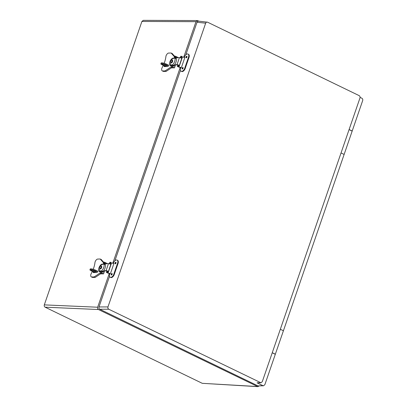 <?xml version="1.0" encoding="UTF-8"?>
<svg xmlns="http://www.w3.org/2000/svg" width="407" height="407" viewBox="0 0 407 407"><rect width="100%" height="100%" fill="white"/><g stroke="black" fill="none" stroke-linecap="round" stroke-linejoin="round"><path stroke-width="0.61" d="M181.156 71.245L181.639 71.484A3.505 1.918 -63.6 0 0 185.226 68.452A3.505 1.918 -63.6 0 0 185.363 68.005L184.88 67.766A3.505 1.918 116.4 0 1 184.742 68.213A3.505 1.918 116.4 0 1 181.156 71.245A3.505 1.918 116.4 0 1 180.683 68A3.505 1.918 116.4 0 1 180.856 67.562L181.38 67.582L184.829 57.565L181.71 56.7M184.33 57.443A3.505 1.918 116.4 0 1 184.442 57.087A3.505 1.918 116.4 0 1 188.029 54.055A3.505 1.918 116.4 0 1 188.502 57.295A3.505 1.918 116.4 0 1 188.324 57.748L188.812 57.987L185.363 68.005L184.88 67.766L188.329 57.748M188.807 57.987A3.505 1.918 -63.6 0 0 188.985 57.535A3.505 1.918 -63.6 0 0 188.512 54.294L188.029 54.055M186.396 57.753A0.824 0.453 116.4 0 1 186.452 57.26A0.824 0.453 116.4 0 1 186.981 56.573M186.925 57.072A0.824 0.453 116.4 0 1 186.08 57.784A0.824 0.453 116.4 0 1 185.968 57.021A0.824 0.453 116.4 0 1 186.813 56.308A0.824 0.453 116.4 0 1 186.925 57.072M182.534 68.971A0.824 0.453 116.4 0 1 182.59 68.473A0.824 0.453 116.4 0 1 183.119 67.786M183.064 68.284A0.824 0.453 116.4 0 1 182.219 68.997A0.824 0.453 116.4 0 1 182.107 68.234A0.824 0.453 116.4 0 1 182.952 67.521A0.824 0.453 116.4 0 1 183.064 68.284M177.828 64.906L177.36 66.27A1.435 0.275 19 0 0 178.022 66.758A1.435 0.275 19 0 0 179.446 67.226L180.85 67.572M180.825 56.329A1.435 0.275 19 0 1 180.81 56.252A1.435 0.275 19 0 1 180.871 56.207L181.792 56.466L181.217 58.145M181.38 67.582L179.014 66.987L182.463 56.975M178.271 65.059L177.859 66.244L179.014 66.987M177.859 66.244L177.421 66.219L177.869 64.916M180.326 57.789L180.871 56.207M181.308 56.227L180.723 57.926M178.342 66.483L178.744 65.324M163.278 65.385A16.718 8.125 115.3 0 1 162.103 67.694A1.608 0.783 115.3 0 0 161.859 68.239A1.608 0.783 115.3 0 0 161.793 68.478A3.215 1.562 -64.7 0 0 162.251 70.879A3.215 1.562 -64.7 0 0 162.617 70.955L165.12 70.915L170.899 67.053A0.804 0.392 -64.7 0 0 171.367 66.377L171.713 65.354L171.037 65.364L170.915 65.725A4.131 2.01 115.3 0 1 170.248 65.644A4.131 2.01 115.3 0 1 169.836 61.94A4.131 2.01 115.3 0 1 173.494 58.089L173.372 58.445L174.048 58.435L174.394 57.412A0.804 0.392 -64.7 0 0 174.379 56.741L171.159 53.022L168.656 53.058A3.215 1.562 -64.7 0 0 166.142 55.586A1.608 0.783 115.3 0 0 166.051 55.825A1.608 0.783 115.3 0 0 165.924 56.37A16.718 8.125 115.3 0 1 164.163 63.289M170.513 63.945A4.131 2.01 -64.7 0 0 170.823 65.736M168.295 65.008L168.279 64.998A0.824 0.402 115.3 0 1 168.371 65.018A0.824 0.402 115.3 0 1 168.422 65.848A0.824 0.402 115.3 0 1 167.76 66.534L164.316 66.585A0.824 0.402 115.3 0 1 164.219 66.565A0.824 0.402 115.3 0 1 164.138 65.827A0.824 0.402 115.3 0 1 164.148 65.802M165.161 66.29A0.824 0.402 -64.7 0 0 165.156 66.305A0.824 0.402 -64.7 0 0 165.089 66.575M171.713 65.354L172.731 65.832L172.385 66.855A1.287 0.259 18.6 0 1 172.568 66.946L174.501 67.872L171.423 67.862M165.12 70.915L166.137 71.393L171.917 67.531A0.804 0.392 -64.7 0 0 172.385 66.855L171.367 66.377M162.251 70.879L163.268 71.357A3.215 1.562 -64.7 0 0 163.634 71.434L166.137 71.393M171.159 53.022L172.176 53.5L175.397 57.224A0.804 0.392 -64.7 0 1 175.407 57.891L175.325 58.145M162.52 64.072A2.411 0.488 -161.4 0 0 162.103 64.199A2.411 0.488 -161.4 0 0 163.624 65.206A2.411 0.488 -161.4 0 0 166.26 65.868A2.411 0.488 -161.4 0 0 166.672 65.741A2.411 0.488 -161.4 0 0 165.156 64.733A2.411 0.488 -161.4 0 0 162.52 64.072M163.161 64.138A2.411 0.488 -161.4 0 0 165.868 65.054M174.313 55.968L174.857 56.085A1.287 0.259 18.6 0 1 176.089 56.507L178.027 57.433L177.925 57.733M175.478 64.978L174.501 67.872M160.887 63.787A3.699 0.748 18.6 0 1 165.847 64.723L166.097 63.975A3.699 0.748 18.6 0 0 161.136 63.044L160.887 63.787A3.699 0.748 18.6 0 0 161.869 64.708L165.73 66.565M165.847 64.723L167.613 65.573A1.287 0.259 -161.4 0 0 168.122 65.781L168.417 65.853M172.568 66.946L172.99 65.69L174.145 66.244L174.542 65.059M166.097 63.975L167.867 64.825A1.287 0.259 -161.4 0 0 168.371 65.034L168.122 65.781M170.965 65.1L170.543 65.008M172.99 65.69A1.287 0.259 -161.4 0 0 172.685 65.558M174.196 57.998L176.195 58.527A4.212 1.709 113.9 0 1 176.043 61.895A4.212 1.709 113.9 0 1 173.86 65.446L172.232 65.598M174.852 57.936A4.212 1.709 113.9 0 1 174.705 61.299A4.212 1.709 113.9 0 1 172.517 64.855L173.86 65.446M170.767 61.376A1.414 0.575 113.9 0 1 171.978 60.027A1.414 0.575 113.9 0 1 172.044 61.259A1.414 0.575 113.9 0 1 170.833 62.612A1.414 0.575 113.9 0 1 170.767 61.376M170.833 62.612L171.367 62.851A1.414 0.575 -66.1 0 0 172.583 61.498A1.414 0.575 -66.1 0 0 172.517 60.261L171.978 60.027M171.545 65.359L170.777 65.018A4.212 1.709 113.9 0 1 170.691 62.464M171.591 60.114A4.212 1.709 113.9 0 1 173.112 58.094M170.777 65.018L172.517 64.855M175.275 57.082L175.819 57.031L175.427 58.191M176.653 57.85L175.987 57.448L175.697 58.308M176.974 57.819L175.819 57.031M175.855 57.835L176.684 57.758M175.824 57.926L179.416 57.591L177.04 64.632L174.415 64.876M174.232 65.084L177.447 64.815L178.709 65.425M178.668 65.537L179.319 65.593A1.384 0.28 -161.4 0 0 179.319 65.588A1.384 0.28 -161.4 0 0 178.531 65.039A1.384 0.28 -161.4 0 0 177.04 64.632M181.695 58.547L179.319 65.588L181.69 58.552A1.384 0.28 -161.4 0 0 181.695 58.547A1.384 0.28 -161.4 0 0 180.901 58.003A1.384 0.28 -161.4 0 0 179.416 57.591M359.981 97.945L262.286 381.674L260.968 382.784L108.761 309.223C107.977 308.72 107.713 307.951 107.967 306.919L205.662 23.189C206.09 22.237 206.731 21.912 207.59 22.202L359.188 95.64C359.971 96.144 360.236 96.912 359.981 97.945M349.079 129.614L352.162 131.11L344.124 154.451L341.041 152.956L344.124 154.451L283.414 330.764L280.972 329.584M198.54 21.133L207.59 22.202M272.258 352.706L275.346 354.202L264.855 384.671L263.538 385.78L262.927 385.653L257.092 382.829L260.968 382.784M360.093 97.375L361.889 98.245C362.678 98.748 362.942 99.511 362.688 100.544L352.197 131.013L349.109 129.523M198.952 21.256C198.097 20.961 197.451 21.286 197.024 22.237L185.796 54.848M180.479 70.294L114.86 260.856M109.544 276.302L98.987 306.954C98.733 307.987 99.003 308.75 99.786 309.254L258.028 385.912L263.538 385.78M110.221 277.253L110.704 277.493A3.505 1.918 -63.6 0 0 114.291 274.46A3.505 1.918 -63.6 0 0 114.428 274.013L113.945 273.774A3.505 1.918 116.4 0 1 113.812 274.221A3.505 1.918 116.4 0 1 110.221 277.253A3.505 1.918 116.4 0 1 109.748 274.008A3.505 1.918 116.4 0 1 109.921 273.565L110.45 273.59L113.899 263.573L110.78 262.708M113.395 263.446A3.505 1.918 116.4 0 1 113.507 263.09A3.505 1.918 116.4 0 1 117.094 260.058A3.505 1.918 116.4 0 1 117.567 263.304A3.505 1.918 116.4 0 1 117.394 263.756L117.877 263.995A3.505 1.918 -63.6 0 0 118.05 263.543A3.505 1.918 -63.6 0 0 117.577 260.297L117.094 260.058M115.461 263.761A0.824 0.453 116.4 0 1 115.517 263.263A0.824 0.453 116.4 0 1 116.046 262.581M115.99 263.075A0.824 0.453 116.4 0 1 115.145 263.787A0.824 0.453 116.4 0 1 115.039 263.024A0.824 0.453 116.4 0 1 115.878 262.312A0.824 0.453 116.4 0 1 115.99 263.075M111.599 274.974A0.824 0.453 116.4 0 1 111.655 274.481A0.824 0.453 116.4 0 1 112.184 273.794M112.129 274.287A0.824 0.453 116.4 0 1 111.284 275A0.824 0.453 116.4 0 1 111.177 274.242A0.824 0.453 116.4 0 1 112.017 273.529A0.824 0.453 116.4 0 1 112.129 274.287M117.394 263.756L113.945 273.774L114.428 274.013L117.877 263.995M106.899 270.909L106.425 272.278A1.435 0.275 19 0 0 107.087 272.766A1.435 0.275 19 0 0 108.511 273.234L109.915 273.58M109.895 262.337A1.435 0.275 19 0 1 109.875 262.261A1.435 0.275 19 0 1 109.936 262.21L110.857 262.474L110.282 264.148M110.45 273.59L108.079 272.995L111.528 262.978M107.336 271.067L106.929 272.252L108.079 272.995M106.929 272.252L106.486 272.227L106.939 270.925M109.391 263.797L109.936 262.21M110.378 262.235L109.788 263.934M107.407 272.492L107.809 271.332M92.343 271.393A16.718 8.125 115.3 0 1 91.168 273.697A1.608 0.783 115.3 0 0 90.929 274.247A1.608 0.783 115.3 0 0 90.858 274.486A3.215 1.562 -64.7 0 0 91.321 276.887A3.215 1.562 -64.7 0 0 91.682 276.958L94.19 276.923L99.964 273.061A0.804 0.392 -64.7 0 0 100.432 272.385L100.778 271.362L100.102 271.372L99.98 271.728A4.131 2.01 115.3 0 1 99.313 271.652A4.131 2.01 115.3 0 1 98.901 267.948A4.131 2.01 115.3 0 1 102.559 264.092L102.437 264.453L103.113 264.443L103.459 263.421A0.804 0.392 -64.7 0 0 103.444 262.749L100.229 259.025L97.721 259.066A3.215 1.562 -64.7 0 0 95.207 261.589A1.608 0.783 115.3 0 0 95.116 261.833A1.608 0.783 115.3 0 0 94.989 262.378A16.718 8.125 115.3 0 1 93.228 269.297M99.583 269.953A4.131 2.01 -64.7 0 0 99.893 271.744M97.359 271.011L97.344 271.006A0.824 0.402 115.3 0 1 97.436 271.026A0.824 0.402 115.3 0 1 97.487 271.856A0.824 0.402 115.3 0 1 96.825 272.537L93.381 272.593A0.824 0.402 115.3 0 1 93.284 272.573A0.824 0.402 115.3 0 1 93.203 271.83A0.824 0.402 115.3 0 1 93.213 271.81M94.226 272.298A0.824 0.402 -64.7 0 0 94.221 272.314A0.824 0.402 -64.7 0 0 94.159 272.578M100.778 271.362L101.796 271.84L101.45 272.863A1.287 0.259 18.6 0 1 101.633 272.949L103.571 273.88L100.488 273.87M94.19 276.923L95.202 277.401L100.982 273.54A0.804 0.392 -64.7 0 0 101.45 272.863L100.432 272.385M91.321 276.887L92.333 277.365A3.215 1.562 -64.7 0 0 92.699 277.442L95.202 277.401M100.229 259.025L101.241 259.503L104.462 263.227A0.804 0.392 -64.7 0 1 104.477 263.899L104.39 264.148M91.585 270.075A2.411 0.488 -161.4 0 0 91.173 270.207A2.411 0.488 -161.4 0 0 92.689 271.215A2.411 0.488 -161.4 0 0 95.324 271.876A2.411 0.488 -161.4 0 0 95.742 271.749A2.411 0.488 -161.4 0 0 94.221 270.736A2.411 0.488 -161.4 0 0 91.585 270.075M92.226 270.146A2.411 0.488 -161.4 0 0 94.938 271.062M103.378 261.976L103.922 262.093A1.287 0.259 18.6 0 1 105.159 262.51L107.092 263.441L106.99 263.736M104.548 270.986L103.571 273.88M89.952 269.795A3.699 0.748 18.6 0 1 94.912 270.726L95.167 269.983A3.699 0.748 18.6 0 0 90.206 269.047L89.952 269.795A3.699 0.748 18.6 0 0 90.934 270.711L94.795 272.568M94.912 270.726L96.678 271.576A1.287 0.259 -161.4 0 0 97.187 271.79L97.487 271.861M101.633 272.949L102.055 271.698L103.21 272.252L103.612 271.067M95.167 269.983L96.932 270.833A1.287 0.259 -161.4 0 0 97.441 271.042L97.187 271.79M100.03 271.108L99.608 271.016M102.055 271.698A1.287 0.259 -161.4 0 0 101.755 271.566M103.261 264.001L105.26 264.535A4.212 1.709 113.9 0 1 105.108 267.898A4.212 1.709 113.9 0 1 102.925 271.454L101.297 271.606M103.922 263.94A4.212 1.709 113.9 0 1 103.77 267.307A4.212 1.709 113.9 0 1 101.587 270.858L102.925 271.454M99.832 267.384A1.414 0.575 113.9 0 1 101.048 266.03A1.414 0.575 113.9 0 1 101.109 267.267A1.414 0.575 113.9 0 1 99.898 268.62A1.414 0.575 113.9 0 1 99.832 267.384M99.898 268.62L100.437 268.854A1.414 0.575 -66.1 0 0 101.648 267.506A1.414 0.575 -66.1 0 0 101.582 266.27L101.048 266.03M100.61 271.362L99.842 271.021A4.212 1.709 113.9 0 1 99.761 268.472M100.656 266.122A4.212 1.709 113.9 0 1 102.177 264.102M99.842 271.021L101.587 270.858M104.34 263.09L104.884 263.039L104.492 264.194M105.718 263.858L105.052 263.456L104.762 264.316M106.039 263.828L104.884 263.039M104.92 263.843L105.749 263.767M104.889 263.934L108.481 263.599L106.11 270.64L103.485 270.884M103.297 271.093L106.512 270.818L107.774 271.433M107.738 271.54L108.384 271.596A1.384 0.28 -161.4 0 0 108.384 271.591A1.384 0.28 -161.4 0 0 107.596 271.047A1.384 0.28 -161.4 0 0 106.11 270.64M110.76 264.555L108.384 271.591L110.76 264.56A1.384 0.28 -161.4 0 0 110.76 264.555A1.384 0.28 -161.4 0 0 109.971 264.006A1.384 0.28 -161.4 0 0 108.481 263.599M183.72 57.29L195.986 21.668L197.37 20.553L143.289 20.35L141.901 21.459L44.312 304.879C44.058 305.911 44.322 306.68 45.111 307.183L202.254 383.318L257.855 386.65L98.458 309.529C97.67 309.025 97.405 308.257 97.66 307.224L109.295 273.428M259.066 386.014L257.855 386.65M112.785 263.293L180.23 67.42M197.37 20.553L198.937 21.174M280.331 329.273L283.414 330.764L275.31 354.299L272.227 352.803M170.899 67.053L171.917 67.531M162.617 70.955L163.634 71.434M174.379 56.741L175.397 57.224M174.394 57.412L175.407 57.891M175.9 57.066L176.089 56.507M167.613 65.573L167.867 64.825M174.857 56.085L174.735 56.456M257.092 382.829L260.358 382.656M197.024 22.237L205.662 23.189M98.987 306.954L107.967 306.919M99.786 309.254L108.761 309.223M258.028 385.912L262.927 385.653M99.964 273.061L100.982 273.54M91.682 276.958L92.699 277.442M103.444 262.749L104.462 263.227M103.459 263.421L104.477 263.899M104.965 263.075L105.159 262.51M96.678 271.576L96.932 270.833M103.922 262.093L103.8 262.464M257.377 386.523L202.254 383.318M98.458 309.529L45.111 307.183M97.66 307.224L44.312 304.879M195.986 21.668L141.901 21.459M180.81 56.252L180.286 57.779M109.875 262.261L109.351 263.782"/></g></svg>
